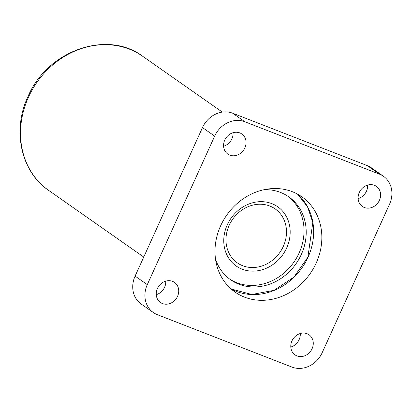 <?xml version="1.0" encoding="UTF-8"?>
<svg xmlns="http://www.w3.org/2000/svg" width="412" height="412" viewBox="0 0 412 412"><rect width="100%" height="100%" fill="white"/><g stroke="black" fill="none" stroke-linecap="round" stroke-linejoin="round"><path stroke-width="0.62" d="M300.286 333.504A12.252 10.727 -55 0 1 290.795 347.043M307.058 333.72A12.252 10.727 -55 0 1 309.057 334.786A12.252 10.727 -55 0 1 311.498 349.886A12.252 10.727 -55 0 1 296.99 355.922A12.252 10.727 -55 0 1 294.992 354.85A12.252 10.727 -55 0 1 292.546 339.756A12.252 10.727 -55 0 1 307.058 333.72M367.612 185.086A12.252 10.727 -55 0 1 358.121 198.625M374.384 185.297A12.252 10.727 -55 0 1 376.383 186.363A12.252 10.727 -55 0 1 378.829 201.463A12.252 10.727 -55 0 1 364.316 207.499A12.252 10.727 -55 0 1 362.318 206.433A12.252 10.727 -55 0 1 359.877 191.333A12.252 10.727 -55 0 1 374.384 185.297M233.074 132.71A12.252 10.727 -55 0 1 223.582 146.25M239.846 132.922A12.252 10.727 -55 0 1 241.844 133.988A12.252 10.727 -55 0 1 244.285 149.087A12.252 10.727 -55 0 1 229.772 155.123A12.252 10.727 -55 0 1 227.774 154.057A12.252 10.727 -55 0 1 225.333 138.957A12.252 10.727 -55 0 1 239.846 132.922M165.748 281.128A12.252 10.727 -55 0 1 156.256 294.673M172.515 281.344A12.252 10.727 -55 0 1 174.513 282.411A12.252 10.727 -55 0 1 176.959 297.51A12.252 10.727 -55 0 1 162.446 303.546A12.252 10.727 -55 0 1 160.448 302.475A12.252 10.727 -55 0 1 158.007 287.38A12.252 10.727 -55 0 1 172.515 281.344M316.2 263.021A58.18 50.934 125 0 0 301.811 196.776A58.18 50.934 125 0 0 220.631 225.817A58.18 50.934 125 0 0 235.02 292.062A58.18 50.934 125 0 0 316.2 263.021M389.541 204.198L322.169 352.718A24.504 21.455 -55 0 1 291.974 367.087L157.343 314.675A24.504 21.455 -55 0 1 153.346 312.543A24.504 21.455 -55 0 1 147.29 284.641L214.662 136.12A24.504 21.455 -55 0 1 244.857 121.756L379.488 174.163A24.504 21.455 -55 0 1 383.484 176.3A24.504 21.455 -55 0 1 389.541 204.198M383.484 176.3L371.3 167.756A24.504 21.455 125 0 0 367.303 165.624L232.672 113.212A24.504 21.455 125 0 0 202.477 127.581L135.105 276.102A24.504 21.455 125 0 0 141.162 303.999L153.346 312.543M271.832 203.631A36.168 31.662 -55 0 1 277.729 206.783A36.168 31.662 -55 0 1 284.939 251.346A36.168 31.662 -55 0 1 242.107 269.165A36.168 31.662 -55 0 1 236.21 266.013A36.168 31.662 -55 0 1 229 221.445A36.168 31.662 -55 0 1 271.832 203.631M283.296 246.417A32.955 28.85 125 0 0 275.149 208.894A32.955 28.85 125 0 0 269.778 206.026A32.955 28.85 125 0 0 229.17 225.343A32.955 28.85 125 0 0 237.317 262.866A32.955 28.85 125 0 0 242.689 265.735A32.955 28.85 125 0 0 283.296 246.417M277.729 206.783A36.168 31.662 -55 0 1 286.67 247.957A36.168 31.662 -55 0 1 242.107 269.165A36.168 31.662 -55 0 1 236.21 266.013M264.226 189.675A50.645 44.341 -55 0 1 280.521 192.43A50.645 44.341 -55 0 1 288.776 196.843A50.645 44.341 -55 0 1 298.875 259.251A50.645 44.341 -55 0 1 238.888 284.198A50.645 44.341 -55 0 1 230.632 279.784A50.645 44.341 -55 0 1 215.522 259.153M287.674 196.097A50.645 44.341 -55 0 1 296.316 258.381A50.645 44.341 -55 0 1 236.709 282.673A50.645 44.341 -55 0 1 229.556 279.006M297.557 194.14A58.18 50.934 -55 0 1 308.006 257.279A58.18 50.934 -55 0 1 231.086 288.961L251.82 294.498L274.068 290.321L293.926 277.106L307.888 257.155L312.811 222.501L307.496 206.736L297.546 194.134M28.469 97.186A81.9 71.698 125 0 0 48.719 190.437C20.904 171.732 11.989 130.29 27.944 96.635C47.035 50.851 106.976 29.293 142.743 56.31A81.9 71.698 125 0 0 28.469 97.186M379.488 174.163L367.303 165.624M244.857 121.756L232.672 113.212M214.662 136.12L202.477 127.581M147.29 284.641L135.105 276.102M48.719 190.437L143.747 257.047M142.743 56.31L222.32 112.09"/></g></svg>
